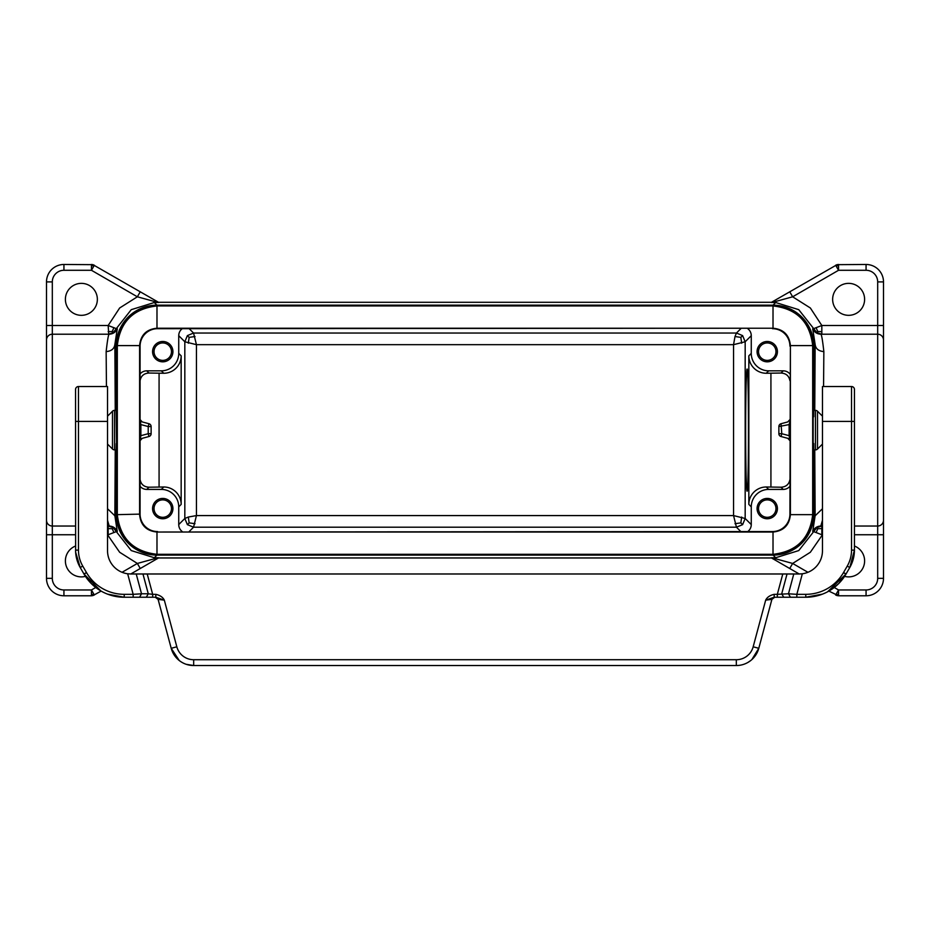 <?xml version="1.0" encoding="UTF-8"?>
<svg xmlns="http://www.w3.org/2000/svg" width="930" height="930" viewBox="0 0 930 930"><rect width="100%" height="100%" fill="white"/><g stroke="black" fill="none" stroke-linecap="round" stroke-linejoin="round"><path stroke-width="1.4" d="M158.507 557.965L771.493 557.965M771.493 302.285L158.507 302.285M107.531 508.745L114.867 515.79L117.285 531.495C115.692 528.042 112.995 526.229 109.194 526.031L107.531 520.242M106.439 386.531L106.148 351.598C107.438 340.078 108.45 334.277 109.194 334.219L52.313 334.219A5.812 5.812 0 0 0 46.5 340.031L46.5 520.219A5.812 5.812 0 0 0 52.313 526.031A5.812 5.812 0 0 1 46.5 520.219A5.812 5.812 0 0 0 52.313 526.031L75.562 526.031M109.194 526.031L107.531 526.031M154.101 301.39L154.299 302.517L158.832 302.471L92.942 264.666L63.938 264.469A17.438 17.438 0 0 0 46.5 281.906L46.5 325.5L108.171 325.5L108.729 334.196L113.111 332.684L116.308 328.627L108.171 325.5L119.656 307.981L137.361 296.798L154.299 301.459L157.205 301.541M136.222 573.984L142.964 573.984L148.277 593.793L141.534 593.793L139.547 597.234L146.289 597.234L148.277 593.793L152.671 594.328L152.671 597.234L133.164 597.234L133.164 594.328L141.534 593.793L136.222 573.984L130.781 573.984L158.832 557.779L154.299 557.733L154.101 558.86M46.5 520.219L46.5 578.344A17.438 17.438 0 0 0 63.938 595.781L91.442 595.781L94.349 595.002L93.5 593.526L92.942 595.584L101.126 591.096M46.5 340.031A5.812 5.812 0 0 1 52.313 334.219A5.812 5.812 0 0 0 46.5 340.031L46.5 325.5M140.267 291.764L137.361 296.798L91.442 270.281L94.349 265.248L92.942 264.666L91.442 264.469L91.442 270.281L63.938 270.281L63.938 264.469A17.438 17.438 0 0 0 46.5 281.906L52.313 281.906L52.313 534.75L75.562 534.75M92.942 264.666L91.442 266.166M157.205 558.709L154.299 558.791L137.361 563.452L140.267 568.486M65.391 299.344A15.984 15.984 0 0 1 81.375 283.359A15.984 15.984 0 0 1 97.359 299.344A15.984 15.984 0 0 1 81.375 315.328A15.984 15.984 0 0 1 65.391 299.344M85.421 576.368A15.984 15.984 0 0 1 65.391 560.906A15.984 15.984 0 0 1 75.562 546.015M93.5 593.526L91.442 589.969L91.442 595.781L92.942 595.584M117.285 531.495L116.308 531.623L113.111 527.566L108.171 526.031L108.171 534.75L116.308 531.623L131.258 550.583L154.299 557.733L156.938 555.094A40.688 40.688 -45 0 1 116.25 514.406L116.25 443.517L116.122 449.888L114.553 449.888A2.906 2.906 0 0 1 112.495 449.039L112.495 411.211A2.906 2.906 0 0 1 114.553 410.363L116.122 410.363L116.25 416.733L116.25 345.844A40.688 40.688 -135 0 1 156.938 305.156L773.063 305.156L775.701 302.517L798.742 309.667L813.692 328.627L821.829 325.5L821.829 334.219L816.889 332.684L813.692 328.627L812.715 328.755L815.133 344.46C815.703 348.75 818.609 351.133 823.852 351.598C822.562 340.078 821.55 334.277 820.806 334.219L877.688 334.219A5.812 5.812 0 0 1 883.5 340.031L883.5 325.5L821.829 325.5L810.344 307.981L792.639 296.798L775.701 301.459L772.795 301.541L837.058 264.666L866.063 264.469A17.438 17.438 0 0 1 883.5 281.906L883.5 325.5M108.171 528.589L112.251 528.74L113.902 532.553M92.721 265.503L93.5 266.724M92.721 594.747L91.442 594.084M108.171 331.661L112.251 331.51L113.111 332.684M156.938 305.156L154.299 302.517L131.258 309.667L116.308 328.627L117.285 328.755L114.867 344.46C114.297 348.75 111.391 351.133 106.148 351.598M112.251 331.51L113.902 327.697M112.251 528.74L113.111 527.566M822.469 508.745L815.133 515.79L812.715 531.495C814.308 528.042 817.005 526.229 820.806 526.031L822.469 526.031M854.438 526.031L877.688 526.031A5.812 5.812 0 0 0 883.5 520.219L883.5 578.344A17.438 17.438 0 0 1 866.063 595.781L838.558 595.781L828.874 591.096M823.562 386.531L823.852 351.598M820.806 526.031L822.469 520.242M745.651 430.125C745.639 397.505 746.313 368.408 747.069 369.094C748.894 366.141 748.894 494.109 747.069 491.156C746.313 491.842 745.639 462.745 745.651 430.125M775.899 301.39L775.701 302.517L771.168 302.471L772.795 301.541M822.469 386.531L851.531 386.531L822.469 386.531L822.469 550.734A23.25 23.25 0 0 1 802.346 573.775L799.219 573.984L771.168 557.779L775.701 557.733L775.899 558.86M883.5 501.619L883.5 358.631L883.5 501.619M883.5 340.031A5.812 5.812 0 0 0 877.688 334.219A5.812 5.812 0 0 1 883.5 340.031L883.5 520.219M789.733 291.764L792.639 296.798L838.558 270.281L835.652 265.248L837.058 264.666L838.558 264.469L838.558 270.281L866.063 270.281A11.625 11.625 0 0 1 877.688 281.906L877.688 578.344L883.5 578.344A17.438 17.438 0 0 1 866.063 595.781L866.063 589.969L838.558 589.969L838.558 595.781L837.058 595.584L835.652 595.002L838.558 589.969L834.257 587.493M837.058 264.666L838.558 266.166M772.795 558.709L775.701 558.791L792.639 563.452L789.733 568.486M837.058 595.584L836.5 593.526M117.308 513.639L117.32 345.6C120.051 321.885 133.269 308.667 156.984 305.935L773.016 305.935C796.731 308.667 809.949 321.885 812.681 345.6L812.681 514.65C809.949 538.365 796.731 551.583 773.016 554.315L156.984 554.315C133.269 551.583 120.051 538.365 117.32 514.65L116.25 416.733M116.831 443.517L116.25 443.517M139.605 345.658L139.605 345.6C140.628 335.044 146.429 329.243 156.984 328.22C146.452 329.267 140.651 335.067 139.605 345.6L140.081 346.134A17.438 17.438 45 0 1 157.519 328.697L773.016 328.22C783.572 329.243 789.372 335.044 790.395 345.6L790.395 514.65C789.372 525.206 783.572 531.007 773.016 532.03C783.548 530.984 789.349 525.183 790.395 514.65L789.919 514.116A17.438 17.438 -135 0 1 772.481 531.553L156.984 532.03C146.429 531.007 140.628 525.206 139.605 514.65L139.605 345.658M156.984 305.935L156.984 328.22L773.016 328.22C783.548 329.267 789.349 335.067 790.395 345.6L789.919 514.116M117.32 514.65L140.081 514.116A17.438 17.438 -45 0 0 157.519 531.553M773.016 554.315L773.016 532.03L156.984 532.03C146.452 530.984 140.651 525.183 139.605 514.65M140.081 514.116L140.081 346.134M130.781 573.984L127.654 573.775A23.25 23.25 0 0 1 107.531 550.734L107.531 386.531L78.469 386.531L107.531 386.531M751.847 659.603L758.787 648.303A23.25 23.25 0 0 1 736.327 665.531L736.327 659.719A17.438 17.438 0 0 0 753.172 646.792L765.681 600.141L771.9 599.385L774.702 597.234M774.19 594.328C769.924 595.316 767.087 597.246 765.681 600.141L774.19 597.234L774.19 594.328L777.329 594.328L777.329 597.234L796.836 597.234L777.329 597.234L796.836 597.234L796.836 594.328L788.466 593.793L790.454 597.234L805.775 597.234A46.5 46.5 0 0 0 846.044 573.984L838.674 583.598M758.787 648.303L771.9 599.385L758.787 648.303L753.172 646.792M799.219 573.984L147.219 573.984L152.671 594.328L155.81 594.328L155.81 597.234L164.319 600.141L158.1 599.385L171.213 648.303A23.25 23.25 0 0 0 193.673 665.531L736.327 665.531M146.289 597.234L155.81 597.234M142.964 573.984L147.219 573.984M75.562 389.438A2.906 2.906 0 0 1 78.469 386.531A2.906 2.906 0 0 0 75.562 389.438L75.632 552.222L80.236 567.544L83.956 573.984L91.326 583.598M748.011 662.381L750.789 660.486M107.531 421.406L78.469 421.406L78.469 550.107L75.562 550.107L75.632 552.222M91.349 583.622L98.952 589.771M75.562 458.606L75.632 552.315M75.69 553.059L75.934 555.175M75.969 555.384L76.365 557.547M76.493 558.093L76.725 559.046M76.923 559.767L77.178 560.581M139.547 597.234L124.225 597.234A46.5 46.5 0 0 1 83.956 573.984L80.236 567.544A34.875 34.875 0 0 1 75.562 550.107M854.438 521.672L854.438 512.325M854.438 399.389L854.438 418.5M854.438 414.117L854.438 468.557M827.526 591.84L846.044 573.984L849.764 567.544L854.438 550.107A34.875 34.875 0 0 1 849.764 567.544L853.136 559.546L854.438 550.467L854.438 389.438A2.906 2.906 0 0 0 851.531 386.531A2.906 2.906 0 0 1 854.438 389.438M854.438 417.14L854.438 413.129M864.609 299.344A15.984 15.984 0 0 0 848.625 283.359A15.984 15.984 0 0 0 832.641 299.344A15.984 15.984 0 0 0 848.625 315.328A15.984 15.984 0 0 0 864.609 299.344M844.58 576.368A15.984 15.984 0 0 0 864.609 560.906A15.984 15.984 0 0 0 854.438 546.015M837.279 265.503L836.5 266.724M812.715 531.495L813.692 531.623L816.889 527.566L821.829 526.031L821.829 534.75L813.692 531.623L798.742 550.583L775.701 557.733L773.063 555.094L156.938 555.094M821.829 528.589L817.749 528.74L816.098 532.553M837.279 594.747L838.558 594.084M821.829 331.661L817.749 331.51L816.889 332.684M817.749 331.51L816.098 327.697M817.749 528.74L816.889 527.566M813.169 443.517L813.169 416.733L813.878 410.363L815.447 410.363A2.906 2.906 0 0 1 817.505 411.211L817.505 449.039A2.906 2.906 0 0 1 815.447 449.888L813.878 449.888L813.169 443.517L813.169 514.127A40.699 40.688 -135 0 1 772.493 554.803L157.507 554.803A40.699 40.688 135 0 1 116.831 514.127M813.75 416.733L813.75 345.844A40.688 40.688 -45 0 0 773.063 305.156M767.25 499.875A8.719 8.719 0 0 1 775.969 508.594A8.719 8.719 0 0 1 767.25 517.312A8.719 8.719 0 0 1 758.531 508.594A8.719 8.719 0 0 1 767.25 499.875M767.25 341.484A10.172 10.172 0 0 1 777.422 351.656A10.172 10.172 0 0 1 767.25 361.828A10.172 10.172 0 0 1 757.078 351.656A10.172 10.172 0 0 1 767.25 341.484M773.063 555.094A40.688 40.688 -135 0 0 813.75 514.406L813.75 443.517M741.675 517.034L740.85 522.881L742.617 524.648L736.455 527.205L733.549 515.58L745.174 518.487L751.266 524.578L751.266 506.85A17.449 17.438 45 0 1 768.703 489.413L783.234 489.413L781.037 487.215L766.262 486.983A17.449 17.438 -135 0 0 748.836 504.409L748.836 355.841A17.449 17.438 -45 0 0 766.262 373.267L781.037 373.035C786.048 373.337 789.012 375.894 789.919 380.696M140.081 373.953A8.719 8.719 45 0 1 146.766 370.838L161.297 370.838A17.449 17.438 45 0 0 178.734 353.4L178.734 335.672L184.826 341.763L196.451 344.67L193.545 333.045L187.383 335.602L184.826 341.763L184.826 518.487L187.383 524.648L189.15 522.881L188.325 517.034L184.826 518.487L178.734 524.578L178.734 506.85A17.449 17.438 135 0 0 161.297 489.413L146.766 489.413L148.963 487.215L163.738 486.983A17.449 17.438 -45 0 1 181.164 504.409L181.164 355.841A17.449 17.438 -135 0 1 163.738 373.267L148.963 373.035C143.952 373.337 140.988 375.894 140.081 380.696M159.077 486.983L159.077 373.267M770.923 486.983L770.923 373.267M140.081 424.58L140.883 424.58L140.267 421.406L148.974 423.731A2.906 2.906 0 0 1 151.125 426.545L151.125 433.706A2.906 2.906 0 0 1 148.974 436.519L142.244 438.321L140.081 440.646M148.974 436.519L148.219 433.706L140.883 435.67L140.883 424.58L148.219 426.545L148.219 433.706L151.125 433.706A2.906 2.906 0 0 1 148.974 436.519L140.267 438.844L140.883 435.67L140.081 435.67M162.75 341.484A10.172 10.172 0 0 0 152.578 351.656A10.172 10.172 0 0 0 162.75 361.828A10.172 10.172 0 0 0 172.922 351.656A10.172 10.172 0 0 0 162.75 341.484M162.75 499.875A8.719 8.719 0 0 0 154.031 508.594A8.719 8.719 0 0 0 162.75 517.312A8.719 8.719 0 0 0 171.469 508.594A8.719 8.719 0 0 0 162.75 499.875M142.244 421.929L140.081 419.604M148.963 487.215C143.952 486.913 140.988 484.356 140.081 479.555M162.75 498.422A10.172 10.172 0 0 0 152.578 508.594A10.172 10.172 0 0 0 162.75 518.766A10.172 10.172 0 0 0 172.922 508.594A10.172 10.172 0 0 0 162.75 498.422M178.734 524.578A8.719 8.719 135 0 0 182.222 531.553M140.081 486.297A8.719 8.719 135 0 0 146.766 489.413M162.75 342.938A8.719 8.719 0 0 0 154.031 351.656A8.719 8.719 0 0 0 162.75 360.375A8.719 8.719 0 0 0 171.469 351.656A8.719 8.719 0 0 0 162.75 342.938M182.222 328.697A8.719 8.719 45 0 0 178.734 335.672M789.919 373.953A8.719 8.719 135 0 0 783.234 370.838L768.703 370.838A17.449 17.438 135 0 1 751.266 353.4L751.266 335.672A8.719 8.719 135 0 0 747.778 328.697M781.037 487.215C786.048 486.913 789.012 484.356 789.919 479.555M789.919 440.646L787.757 438.321M789.919 419.604L787.757 421.929L781.026 423.731A2.906 2.906 0 0 0 778.875 426.545L778.875 433.706A2.906 2.906 0 0 0 781.026 436.519L789.733 438.844L789.117 435.67L789.919 435.67M187.383 524.648L193.545 527.205L196.451 515.58L188.325 517.034M735.002 336.544L736.455 333.045L742.617 335.602L745.174 341.763L733.549 344.67L735.002 336.544L740.85 337.369L741.675 343.217M187.383 335.602L189.15 337.369L188.325 343.217M189.15 522.881L194.998 523.706M189.15 337.369L194.998 336.544M767.25 498.422A10.172 10.172 0 0 1 777.422 508.594A10.172 10.172 0 0 1 767.25 518.766A10.172 10.172 0 0 1 757.078 508.594A10.172 10.172 0 0 1 767.25 498.422M789.919 486.297A8.719 8.719 45 0 1 783.234 489.413M751.266 524.578A8.719 8.719 45 0 1 747.778 531.553M740.85 337.369L742.617 335.602M740.85 522.881L735.002 523.706M751.266 335.672L745.174 341.763L745.174 518.487L742.617 524.648M789.919 424.58L789.117 424.58L789.919 421.348M787.757 421.929L781.026 423.731L781.781 433.706L789.117 435.67L789.117 424.58L778.875 426.545M767.25 342.938A8.719 8.719 0 0 1 775.969 351.656A8.719 8.719 0 0 1 767.25 360.375A8.719 8.719 0 0 1 758.531 351.656A8.719 8.719 0 0 1 767.25 342.938M116.831 416.733L116.831 346.123A40.699 40.688 -135 0 1 157.507 305.447L772.493 305.447A40.699 40.688 135 0 1 813.169 346.123L813.169 416.733M789.919 346.134A17.438 17.438 135 0 0 772.481 328.697M809.925 597.048L811.878 596.827M831.048 589.771L838.651 583.622M75.562 473.544L75.562 451.794M75.562 410.363L75.562 392.344M75.562 413.129L75.562 417.14M75.562 418.5L75.562 468.557M75.562 430.125L75.562 423.569M849.764 567.544L847.253 566.091A31.969 31.969 0 0 0 851.531 550.107L854.438 550.107L854.403 551.676M802.346 573.775L796.836 594.328L805.775 594.328L805.775 597.234L822.48 594.13M787.036 573.984L781.723 593.793L783.711 597.234L790.454 597.234M783.711 597.234L774.19 597.234M793.778 573.984L788.466 593.793L777.329 594.328L782.781 573.984M155.81 594.328C160.076 595.316 162.913 597.246 164.319 600.141L176.828 646.792L171.213 648.303L179.211 660.486M186.186 664.299L193.673 665.531L193.673 659.719A17.438 17.438 0 0 1 176.828 646.792M171.213 648.303L158.1 599.385L155.298 597.234M86.467 572.787L83.956 573.984L100.859 590.945M107.52 594.13L124.225 597.234L124.225 594.328A43.594 43.594 0 0 1 86.467 572.531L82.747 566.091L80.236 567.544M46.5 534.75L52.313 534.75L52.313 578.344L46.5 578.344A17.438 17.438 0 0 0 63.938 595.781L63.938 589.969L91.442 589.969L95.744 587.493M63.938 270.281A11.625 11.625 0 0 0 52.313 281.906M122.063 572.287L137.361 563.452L119.656 552.269L107.531 534.75M52.313 578.344A11.625 11.625 0 0 0 63.938 589.969M866.063 270.281L866.063 264.469A17.438 17.438 0 0 1 883.5 281.906L877.688 281.906M114.553 449.888L114.553 410.363M117.32 345.6L139.605 345.6M156.984 554.315L156.984 532.03M75.562 421.406L78.469 421.406L78.469 386.531M736.327 659.719L193.673 659.719M883.5 534.75L854.438 534.75M877.688 578.344A11.625 11.625 0 0 1 866.063 589.969M822.469 534.75L810.344 552.269L792.639 563.452L807.938 572.287M815.447 410.363L815.447 449.888M813.75 345.844L815.133 344.46L814.761 410.363M116.25 345.844L114.867 344.46L115.239 410.363M116.25 514.406L114.867 515.79L115.239 449.888M768.703 489.413L766.262 486.983M189.197 531.553L193.545 527.205L736.455 527.205L740.803 531.553M109.194 334.219C112.995 334.021 115.692 332.208 117.285 328.755M740.803 328.697L736.455 333.045L193.545 333.045L189.197 328.697M146.766 370.838L148.963 373.035M161.297 370.838L163.738 373.267M161.297 489.413L163.738 486.983M178.734 353.4L181.164 355.841M178.734 506.85L181.164 504.409M733.549 515.58L196.451 515.58L196.451 344.67L733.549 344.67L733.549 515.58M768.703 370.838L766.262 373.267M783.234 370.838L781.037 373.035M751.266 506.85L748.836 504.409M751.266 353.4L748.836 355.841M151.125 426.545L148.219 426.545L148.974 423.731A2.906 2.906 0 0 1 151.125 426.545M820.806 334.219C817.005 334.021 814.308 332.208 812.715 328.755M781.026 436.519L781.781 433.706L778.875 433.706M813.75 514.406L815.133 515.79L814.761 449.888M812.681 514.65L790.395 514.65M812.681 345.6L790.395 345.6M773.016 305.935L773.016 328.22M805.775 594.328A43.594 43.594 0 0 0 843.533 572.531L846.044 573.984L843.533 572.787M847.253 566.091L843.533 572.531M851.531 550.107L851.531 421.406L854.438 421.406M822.469 421.406L851.531 421.406L851.531 386.531M127.654 573.775L133.164 594.328L124.225 594.328M83.956 573.984L86.467 572.531M78.469 550.107A31.969 31.969 0 0 0 82.747 566.091M107.531 444.075L112.495 449.039M107.531 416.175L112.495 411.211M822.469 416.175L817.505 411.211M822.469 444.075L817.505 449.039"/></g></svg>
